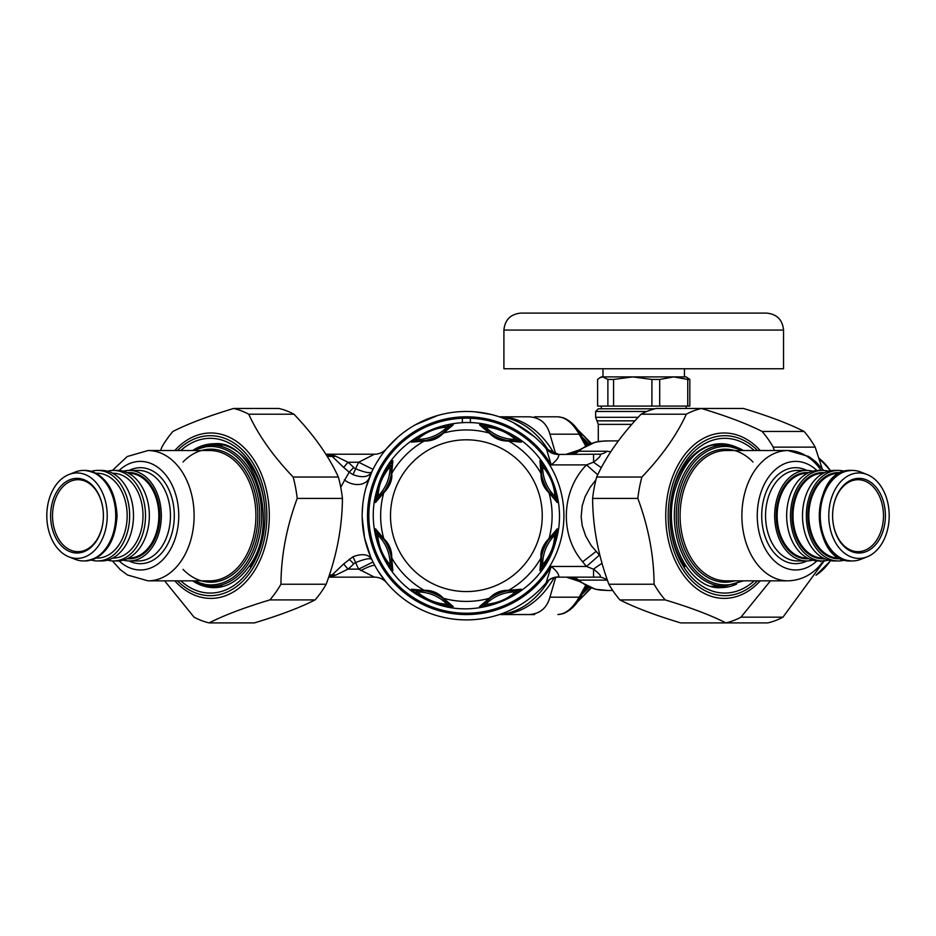 <?xml version="1.0" encoding="UTF-8"?>
<svg xmlns="http://www.w3.org/2000/svg" width="936" height="936" viewBox="0 0 936 936"><rect width="100%" height="100%" fill="white"/><g stroke="black" fill="none" stroke-linecap="round" stroke-linejoin="round"><path stroke-width="1.4" d="M462.372 422.756L462.372 418.24A97.531 97.531 0 0 1 470.387 418.24L470.387 422.756M541.382 473.604L541.64 475.114A5.347 5.019 -10.8 0 0 541.02 473.499L539.932 460.723A5.347 5.335 3.8 0 1 540.985 464.279L542.681 466.643C550.075 475.207 554.182 485.129 555.013 496.408L555.481 499.286L548.297 491.154C545.08 486.217 542.868 480.87 541.64 475.114L540.985 464.279A42.752 42.752 0 0 0 541.733 475.558M542.155 477.442A42.752 42.752 0 0 0 543.769 482.531M544.319 483.9A42.752 42.752 0 0 0 546.987 489.107M548.028 490.756A42.752 42.752 0 0 0 555.481 499.286L555.048 498.9M391.026 555.82A42.752 42.752 0 0 1 391.119 556.265A5.347 5.019 169.2 0 0 391.739 557.879C391.938 550.274 389.282 543.863 383.772 538.633A85.738 85.738 0 0 1 383.772 492.745L384.813 491.751A5.347 3.019 -147.2 0 1 385.07 490.253L377.278 499.286A42.752 42.752 0 0 0 384.462 491.154A5.347 5.019 -145.8 0 0 383.772 492.745L375.511 502.538L377.641 489.645C379.7 481.233 383.924 472.54 390.3 463.566L392.827 460.734L391.739 473.499A85.738 85.738 0 0 1 424.195 441.055C431.788 441.254 438.2 438.586 443.43 433.075A5.347 5.019 -124.2 0 0 441.85 433.777C436.913 436.983 431.566 439.195 425.798 440.423A5.347 5.019 -100.8 0 0 424.195 441.055L411.419 442.131L414.262 439.604C424.757 431.777 436.48 426.921 449.432 425.038L453.235 424.815L443.43 433.075A85.738 85.738 0 0 1 489.317 433.075C494.559 438.598 500.971 441.254 508.564 441.055A5.347 5.019 -79.2 0 0 506.961 440.423C501.193 439.206 495.846 436.983 490.909 433.777A5.347 5.019 -55.8 0 0 489.317 433.075L479.524 424.815L483.327 425.038C496.279 426.921 508.002 431.777 518.497 439.604L521.34 442.143L508.564 441.055A85.738 85.738 0 0 1 541.02 473.499C540.821 481.092 543.477 487.516 548.987 492.745A5.347 5.019 -34.2 0 0 548.297 491.154M539.932 460.723L542.459 463.566C550.286 474.061 555.142 485.784 557.025 498.736L557.248 502.538A5.347 5.335 -48.8 0 0 555.481 499.286M557.248 502.538L548.987 492.745A85.738 85.738 0 0 1 548.987 538.633L557.248 528.828L555.118 541.722C553.059 550.134 548.835 558.827 542.459 567.801A5.347 3.873 -143.3 0 0 542.681 564.724L540.985 567.087L541.64 556.265C542.389 551.772 544.401 546.729 547.689 541.113L548.297 540.212A42.752 42.752 0 0 0 541.967 554.709M557.025 498.736A5.347 3.873 171.7 0 0 555.013 496.408A40.962 40.962 0 0 1 542.681 466.643A5.347 3.873 143.3 0 0 542.459 463.566M557.248 528.828A5.347 5.335 48.8 0 1 555.481 532.093A42.752 42.752 0 0 0 548.32 540.177L555.481 532.093L553.761 542.903C552.404 550.017 548.718 557.283 542.681 564.724A40.962 40.962 0 0 1 555.013 534.959A5.347 3.873 -171.7 0 0 557.025 532.631M541.698 555.984A42.752 42.752 0 0 0 540.985 567.087L540.949 566.514M542.459 567.801L539.932 570.644L541.02 557.879C540.329 551.795 542.646 545.711 547.934 539.616L548.987 538.633A5.347 5.019 34.2 0 1 548.297 540.212L549.175 538.96M411.419 589.235L424.195 590.323C431.788 590.125 438.2 592.78 443.43 598.291L453.235 606.551L449.432 606.329C436.48 604.445 424.757 599.59 414.262 591.763L411.419 589.235A5.347 5.335 86.2 0 0 414.976 590.288A42.752 42.752 0 0 1 426.278 591.049A42.752 42.752 0 0 0 414.976 590.288L425.798 590.955C431.566 592.172 436.913 594.383 441.85 597.601L449.97 604.785A42.752 42.752 0 0 0 441.886 597.624A42.752 42.752 0 0 1 449.97 604.785L447.104 604.317C435.825 603.486 425.903 599.379 417.339 591.985L415.561 590.253M541.64 556.265A5.347 5.019 10.8 0 1 541.02 557.879A85.738 85.738 0 0 1 508.564 590.323L521.34 589.235L518.497 591.763C508.002 599.59 496.279 604.445 483.327 606.329L479.524 606.551L489.317 598.291C494.559 592.78 500.971 590.125 508.564 590.323A5.347 5.019 79.2 0 1 506.961 590.955L517.784 590.288L515.42 591.985C506.856 599.379 496.934 603.486 485.655 604.317L482.777 604.785L490.909 597.601C495.846 594.383 501.193 592.172 506.961 590.955A42.752 42.752 0 0 0 506.516 591.037M521.34 589.235A5.347 5.335 93.8 0 1 517.784 590.288A42.752 42.752 0 0 0 507.008 590.944M504.633 591.458A42.752 42.752 0 0 0 492.956 596.29M491.306 597.332A42.752 42.752 0 0 0 482.777 604.785L483.175 604.352M491.283 434.023A42.752 42.752 0 0 1 490.909 433.766L482.777 426.582L485.655 427.05C496.934 427.881 506.856 431.999 515.42 439.382L517.784 441.078L506.961 440.423A42.752 42.752 0 0 0 517.784 441.078L517.198 441.113M490.909 597.601A5.347 5.019 55.8 0 1 489.317 598.291A85.738 85.738 0 0 1 443.43 598.291A5.347 5.019 124.2 0 1 441.85 597.601A42.752 42.752 0 0 0 441.476 597.343A42.752 42.752 0 0 1 441.85 597.601L443.102 598.478M439.838 596.314A42.752 42.752 0 0 0 435.1 593.857A42.752 42.752 0 0 1 439.838 596.314M433.742 593.272A42.752 42.752 0 0 0 428.173 591.47A42.752 42.752 0 0 1 433.742 593.272M479.524 424.815A5.347 5.335 -41.2 0 1 482.777 426.582A42.752 42.752 0 0 0 490.873 433.742M492.909 435.053A42.752 42.752 0 0 0 497.671 437.521M499.017 438.095A42.752 42.752 0 0 0 504.586 439.897M426.243 440.329A42.752 42.752 0 0 1 425.798 440.423L414.976 441.078L417.339 439.382C425.892 431.987 435.825 427.881 447.104 427.05L449.97 426.582L441.85 433.777A42.752 42.752 0 0 0 449.97 426.582L449.584 427.015M411.419 442.131A5.347 5.335 -86.2 0 1 414.976 441.078A42.752 42.752 0 0 0 425.751 440.435M428.126 439.908A42.752 42.752 0 0 0 439.803 435.076M521.34 442.131A5.347 5.335 -93.8 0 0 517.784 441.078M518.497 439.604A5.347 3.873 126.7 0 0 515.42 439.382A40.962 40.962 0 0 1 485.655 427.05A5.347 3.873 98.3 0 0 483.327 425.038M453.235 424.815A5.347 5.335 -138.8 0 0 449.97 426.582M449.432 425.038A5.347 3.873 81.7 0 0 447.104 427.05A40.962 40.962 0 0 1 417.339 439.382A5.347 3.873 53.3 0 0 414.262 439.604M392.827 460.723A5.347 5.335 176.2 0 0 391.774 464.279L391.81 464.829A42.752 42.752 0 0 0 391.774 464.279L391.119 475.114A5.347 5.019 -169.2 0 1 391.739 473.499C392.418 479.571 390.113 485.655 384.813 491.751M390.3 463.566A5.347 3.873 36.7 0 0 390.078 466.643L391.81 464.829M378.998 488.463C380.355 481.361 384.041 474.084 390.078 466.643A40.962 40.962 0 0 1 377.746 496.408L378.998 488.463A5.347 2.749 15.3 0 0 377.641 489.645M391.119 475.114C390.37 479.595 388.346 484.649 385.07 490.253A42.752 42.752 0 0 0 390.792 476.67M391.061 475.394A42.752 42.752 0 0 0 391.81 464.888M375.511 502.538A5.347 5.335 -131.2 0 1 377.278 499.286L377.746 496.408A5.347 3.873 8.3 0 0 375.734 498.736M391.119 556.312A42.752 42.752 0 0 1 391.774 567.087L390.078 564.724C382.684 556.159 378.577 546.238 377.746 534.959L377.278 532.093L384.462 540.212A42.752 42.752 0 0 0 377.278 532.093A5.347 5.335 131.2 0 1 375.511 528.828L383.772 538.633A5.347 5.019 145.8 0 0 384.462 540.212C387.68 545.15 389.891 550.497 391.119 556.265L391.774 567.087A5.347 5.335 -176.2 0 0 392.827 570.644L391.739 557.879A85.738 85.738 0 0 0 424.195 590.323A5.347 5.019 100.8 0 0 425.798 590.955M390.605 553.936A42.752 42.752 0 0 0 385.772 542.26M414.262 591.763A5.347 3.873 -53.3 0 0 417.339 591.985A40.962 40.962 0 0 1 447.104 604.317A5.347 3.873 -81.7 0 0 449.432 606.329M453.235 606.551A5.347 5.335 138.8 0 1 449.97 604.785M479.524 606.551A5.347 5.335 41.2 0 0 482.777 604.785M483.327 606.329A5.347 3.873 -98.3 0 0 485.655 604.317A40.962 40.962 0 0 1 515.42 591.985A5.347 3.873 -126.7 0 0 518.497 591.763M539.932 570.644A5.347 5.335 -3.8 0 0 540.985 567.087M375.511 528.828L375.734 532.631A5.347 3.873 -8.3 0 0 377.746 534.959A40.962 40.962 0 0 1 390.078 564.724A5.347 3.873 -36.7 0 0 390.3 567.801C382.473 557.306 377.617 545.583 375.734 532.631M392.827 570.644L390.3 567.801M595.939 479.817L590.054 487.48L585.094 496.688L582.239 505.58L581.151 516.824L582.239 525.763L585.702 536.071L591.166 545.512L600.081 555.914M607.394 580.109L606.902 580.109A21.376 15.116 -90 0 0 599.215 577.149L558.324 577.149A16.029 16.029 0 0 0 546.062 582.847L551.222 566.455C556.569 570.808 559.096 574.306 558.78 576.927C553.784 576.88 549.678 578.694 546.46 582.379L546.062 582.847A16.029 16.029 0 0 1 558.324 577.149M599.602 589.961A8.014 3.522 -83.3 0 0 599.929 590.043L607.99 590.511L596.326 589.352A8.014 5.581 -75.9 0 1 595.366 589.235L578.857 581.268L566.362 577.149A21.376 21.259 -90 0 1 578.518 580.987L578.857 581.268M599.602 441.406A8.014 3.522 83.3 0 1 599.929 441.336L595.366 442.143A8.014 5.581 75.9 0 1 596.326 442.026L604.293 440.973L618.439 440.868M599.215 454.229L593.564 454.229L593.564 462.162C600.034 457.177 601.918 454.533 599.215 454.229A21.376 15.116 90 0 0 606.902 451.257L610.798 451.772M597.73 474.774L586.509 464.911L593.564 462.162A21.376 4.294 -140.2 0 0 601.392 467.602M607.99 440.868L599.929 441.336A8.014 3.522 83.3 0 1 600.233 441.324M595.366 589.235L599.929 590.043A8.014 3.522 -83.3 0 0 600.233 590.043M593.564 454.229L558.78 454.44C559.096 457.072 556.581 460.559 551.222 464.911L586.509 464.911C561.577 490.09 559.108 534.678 582.672 561.811A134.281 95.343 0.5 0 0 586.509 566.455L593.564 569.205A21.376 4.294 140.2 0 1 602.082 563.367M593.564 577.149L593.564 569.205C600.034 574.189 601.918 576.833 599.215 577.149M595.366 442.143L578.857 450.099L578.694 451.257L606.902 451.257M578.857 450.099L566.362 454.229A21.376 21.259 90 0 0 578.518 450.391M546.46 582.379A104.212 104.212 0 0 0 546.472 582.367A104.212 104.212 0 0 1 394.957 591.575A104.212 104.212 0 0 1 394.957 439.791A104.212 104.212 0 0 1 546.46 448.999L558.78 454.44C553.784 454.498 549.678 452.685 546.46 448.999L551.222 464.911A98.865 98.865 0 0 0 402.433 440.283A98.865 98.865 0 0 0 402.433 591.096A98.865 98.865 0 0 0 551.222 566.455L586.509 566.455L599.344 555.177M571.007 577.149A21.376 15.116 -90 0 1 578.694 580.109L578.518 580.987M352.989 556.721C362.326 553.293 368.597 554.217 371.814 559.471C370.258 557.833 364.876 558.874 355.657 562.571L352.989 556.721L343.664 563.952L347.993 569.123L335.615 575.195L328.665 577.149L374.435 577.149L329.928 577.149L332.151 574.915A8.014 5.557 -146 0 1 335.615 575.195M349.151 559.213L353.761 563.881A116.661 82.567 -0.2 0 1 347.993 569.123L358.663 569.123L373.019 561.998L373.745 563.413M397.601 437.393L386.697 448.531A16.029 16.029 0 0 1 374.435 454.229A16.029 16.029 45.3 0 0 386.697 448.531A16.029 16.029 0 0 1 374.435 454.229L358.663 462.244A120.241 120.241 0 0 0 355.657 468.796L352.989 474.646L349.151 472.154L353.761 467.485A117.246 82.894 -0 0 0 347.993 462.244L343.664 467.415L329.928 454.229L325.833 454.229A10.694 7.558 90 0 1 330.256 456.452L327.062 456.183M340.727 487.211L349.151 472.154L343.664 467.415M353.761 467.485A10.167 8.085 -64 0 0 355.657 468.796C364.865 472.493 370.258 473.534 371.814 471.908L365.941 487.89M352.989 474.646C362.314 478.074 368.597 477.161 371.814 471.908L370.036 475.956M343.664 563.952L332.151 574.915L329.39 574.938M371.814 471.908A104.212 104.212 0 0 1 373.019 469.369L358.663 462.244L347.993 462.244L335.615 456.171A8.014 5.557 -34 0 1 332.151 456.452L330.256 456.452M335.615 456.171L329.928 454.229L374.435 454.229L329.928 454.229M353.761 563.881A10.156 8.085 64 0 1 355.657 562.571A120.241 120.241 0 0 0 358.663 569.123L374.435 577.149A16.029 16.029 135.8 0 1 386.697 582.847L377.969 570.855M379.876 457.564L376.927 462.22M362.747 504.75L362.185 513.63M362.173 517.21L364.584 538.024L370.609 556.78M329.039 576.003A10.694 7.558 -90 0 0 330.256 574.915M840.048 490.253A35.977 25.436 -90 0 1 858.031 479.712A35.977 25.436 -90 0 1 883.467 515.689A35.977 25.436 -90 0 1 858.031 551.655A35.977 25.436 -90 0 1 832.595 515.689A35.977 25.436 -90 0 1 840.048 490.253M840.329 489.294A37.335 26.395 90 0 0 832.595 515.689A37.335 26.395 90 0 0 865.823 551.749A37.335 26.395 90 0 0 881.852 497.016A37.335 26.395 90 0 0 840.329 489.294M837.626 485.48A42.728 30.209 90 0 0 832.9 537.217A42.728 30.209 90 0 0 867.087 556.85A42.728 30.209 90 0 0 889.2 515.689A42.728 30.209 90 0 0 867.087 474.529A42.728 30.209 90 0 0 837.626 485.48M812.67 471.217A45.267 32.011 90 0 0 806.68 470.41A45.267 32.011 90 0 0 774.669 515.689A45.267 32.011 90 0 0 806.68 560.957A45.267 32.011 90 0 0 812.67 560.149M867.087 556.85L860.851 559.307A45.267 32.011 -90 0 1 852.275 560.957A45.267 32.011 -90 0 1 822.697 533.005A45.267 32.011 -90 0 1 829.635 483.678A45.267 32.011 -90 0 1 852.275 470.41A45.267 32.011 -90 0 1 860.851 472.072L867.087 474.529M844.787 471.334A45.267 32.011 90 0 0 838.352 470.41A45.267 32.011 90 0 0 806.341 515.689A45.267 32.011 90 0 0 838.352 560.957A45.267 32.011 90 0 0 844.787 560.032M830.735 470.714A45.267 32.011 90 0 1 834.385 470.41L834.514 470.41A45.267 32.011 90 0 0 802.503 515.689A45.267 32.011 90 0 0 834.514 560.957L838.352 560.957M828.512 471.217A45.267 32.011 90 0 0 822.51 470.41A45.267 32.011 90 0 0 790.499 515.689A45.267 32.011 90 0 0 822.51 560.957A45.267 32.011 90 0 0 828.512 560.149M822.51 470.41L818.672 470.41A45.267 32.011 90 0 0 786.661 515.689A45.267 32.011 90 0 0 818.672 560.957L822.51 560.957M52.533 515.689A35.977 25.436 90 0 1 77.969 479.712A35.977 25.436 90 0 1 103.405 515.689A35.977 25.436 90 0 1 77.969 551.655A35.977 25.436 90 0 1 52.533 515.689M50.614 515.689A37.335 26.395 -90 0 0 77.009 553.012A37.335 26.395 -90 0 0 103.405 515.689A37.335 26.395 -90 0 0 77.009 478.354A37.335 26.395 -90 0 0 50.614 515.689M46.8 515.689A42.728 30.209 -90 0 0 68.913 556.85A42.728 30.209 -90 0 0 107.219 515.689A42.728 30.209 -90 0 0 68.913 474.529A42.728 30.209 -90 0 0 46.8 515.689M123.33 560.149A45.267 32.011 -90 0 0 129.32 560.957A45.267 32.011 -90 0 0 161.331 515.689A45.267 32.011 -90 0 0 129.32 470.41A45.267 32.011 -90 0 0 123.33 471.217M68.913 474.529L75.149 472.072A45.267 32.011 90 0 1 83.725 470.41A45.267 32.011 90 0 1 115.736 515.689A45.267 32.011 90 0 1 83.725 560.957A45.267 32.011 90 0 1 75.149 559.307L68.913 556.85M91.213 560.032A45.267 32.011 -90 0 0 97.648 560.957A45.267 32.011 -90 0 0 129.659 515.689A45.267 32.011 -90 0 0 97.648 470.41A45.267 32.011 -90 0 0 91.213 471.334M97.648 560.957L101.486 560.957A45.267 32.011 -90 0 0 133.497 515.689A45.267 32.011 -90 0 0 101.486 470.41L97.648 470.41M107.488 560.149A45.267 32.011 -90 0 0 113.49 560.957A45.267 32.011 -90 0 0 145.501 515.689A45.267 32.011 -90 0 0 113.49 470.41A45.267 32.011 -90 0 0 107.488 471.217M113.49 560.957L117.328 560.957A45.267 32.011 -90 0 0 149.339 515.689A45.267 32.011 -90 0 0 117.328 470.41L113.49 470.41M834.456 560.957A45.267 32.011 90 0 1 834.385 560.957A45.267 32.011 90 0 1 830.735 560.664L816.028 575.266M638.188 417.304L595.624 417.304L595.624 411.477L646.823 411.477M654.849 408.798L598.291 408.798L595.624 411.477M659.693 379.443L651.912 379.443L632.748 376.904L613.571 379.443L607.885 379.443L602.749 376.904L599.8 377.758L601.298 376.904L686.147 376.904L689.832 379.443L689.832 406.084L687.749 406.084L687.749 379.443L673.721 376.904L659.693 379.443L659.693 406.084L687.749 406.084M599.8 377.758L597.613 379.443L597.613 406.084L659.693 406.084M689.832 379.443L687.749 379.443M651.912 406.084L651.912 379.443M613.571 379.443L613.571 406.084M607.885 406.084L607.885 379.443M556.85 313.104L520.872 313.104C510.565 314.11 504.913 319.761 503.907 330.069L783.537 330.069C782.531 319.761 776.88 314.11 766.572 313.104L556.85 313.104M783.537 330.069L783.537 368.761L503.907 368.761L503.907 330.069M632.748 376.904L614.929 376.904M585.62 445.864L579.162 434.187C572.703 423.049 565.613 417.257 557.891 416.812L563.051 417.69C570.001 420.416 575.815 425.915 580.519 434.175L549.935 434.187C546.764 423.06 539.674 417.269 528.664 416.812L505.534 416.812M528.664 416.812L499.742 416.812A98.865 69.907 90 0 1 554.206 453.691M499.321 614.554L499.742 614.554A98.865 69.907 90 0 0 554.206 577.688M534.596 614.554L528.664 614.554C539.674 614.098 546.764 608.306 549.935 597.191L580.519 597.203L586.696 586.053M580.519 597.203C575.839 605.417 570.059 610.904 563.144 613.642L557.891 614.554C565.613 614.11 572.703 608.318 579.162 597.191L585.62 585.515M548.964 580.156A98.865 69.907 90 0 1 499.754 614.414M499.754 416.965A98.865 69.907 90 0 1 548.964 451.21M555.703 577.36L549.935 597.191M528.664 614.554L499.742 614.554M549.935 434.187L555.703 454.007M584.438 441.125L587.609 444.892M584.438 590.253A5.347 2.843 -140.9 0 1 584.895 590.218A98.865 69.907 90 0 1 583.608 591.774M587.609 586.486L584.895 590.218M804.106 431.461C789.095 423.797 768.865 416.134 743.43 408.47L701.438 408.47C726.874 416.134 747.103 423.797 762.126 431.461L804.106 431.461A108.599 76.787 -90 0 1 815.186 447.127L773.206 447.127L774.411 450.532M822.112 468.526L815.186 447.127M770.445 580.846L740.984 617.163A108.599 76.787 -90 0 1 725.856 622.896L767.836 622.896A108.599 76.787 -90 0 0 782.964 617.163L824.171 560.898M740.984 617.163L782.964 617.163M160.629 450.532L161.834 447.127A108.599 76.787 90 0 1 167.088 438.902A108.599 76.787 90 0 1 172.914 431.461C187.937 423.797 208.166 416.134 233.602 408.47A108.599 76.787 90 0 1 248.73 414.203C258.324 435.146 273.136 456.089 293.155 477.032A108.599 76.787 90 0 1 297.203 498.42C286.58 527.026 281.151 555.633 280.94 584.24A108.599 76.787 90 0 1 269.872 599.906C244.436 607.569 224.207 615.233 209.184 622.896A108.599 76.787 90 0 1 194.056 617.163L164.596 580.846M216.31 586.275A71.943 50.872 -90 0 0 220.03 587.106M220.03 444.261A71.943 50.872 -90 0 0 216.31 445.103M209.184 622.896L254.416 622.896C279.852 615.233 300.082 607.569 315.104 599.906A108.599 76.787 -90 0 0 326.173 584.24C336.796 555.633 342.225 527.026 342.436 498.42A108.599 76.787 -90 0 0 338.376 477.032C328.782 456.089 313.969 435.146 293.962 414.203A108.599 76.787 -90 0 0 278.834 408.47L233.602 408.47M293.155 477.032L338.376 477.032M342.436 498.42L297.203 498.42M293.962 414.203L248.73 414.203M280.94 584.24L326.173 584.24M315.104 599.906L269.872 599.906M665.168 599.906A108.599 76.787 -90 0 1 659.353 592.476A108.599 76.787 -90 0 1 654.1 584.24C653.878 555.633 648.461 527.026 637.837 498.42A108.599 76.787 -90 0 1 641.885 477.032C661.904 456.089 676.716 435.146 686.31 414.203A108.599 76.787 -90 0 1 701.438 408.47L656.206 408.47A108.599 76.787 90 0 0 641.078 414.203C621.071 435.146 606.259 456.089 596.653 477.032A108.599 76.787 90 0 0 592.605 498.42C592.816 527.026 598.244 555.633 608.868 584.24A108.599 76.787 90 0 0 614.121 592.476A108.599 76.787 90 0 0 619.936 599.906C634.959 607.569 655.188 615.233 680.624 622.896L725.856 622.896C710.833 615.233 690.604 607.569 665.168 599.906L619.936 599.906M762.126 431.461A108.599 76.787 -90 0 1 773.206 447.127M715.01 587.106A71.943 50.872 90 0 0 719.725 585.983M719.725 445.384A71.943 50.872 90 0 0 715.01 444.261M686.31 414.203L641.078 414.203M596.653 477.032L641.885 477.032M637.837 498.42L592.605 498.42M608.868 584.24L654.1 584.24M555.118 541.722A5.347 2.749 -164.7 0 1 553.761 542.903M547.934 539.616A5.347 3.019 32.8 0 1 547.689 541.113M539.183 537.053A75.874 75.874 0 0 0 448.473 441.956A75.874 75.874 0 0 0 411.477 568.058A75.874 75.874 0 0 0 539.183 537.053M596.326 589.352A74.822 52.907 90 0 1 578.694 580.109L606.902 580.109M596.326 442.026A74.822 52.907 90 0 0 578.694 451.257A21.376 15.116 -90 0 1 571.007 454.229M462.372 418.24A97.531 97.531 0 0 0 370.679 534.491A97.531 97.531 0 0 0 499.555 607.405A97.531 97.531 0 0 0 470.387 418.24M582.672 561.811L595.939 551.561M360.851 570.527C368.878 566.409 373.569 564.782 374.926 565.648M344.354 479.817A16.029 11.782 -158.8 0 0 369.24 477.933L368.14 480.905M787.96 580.846L726.172 580.846A65.157 46.075 -90 0 1 683.608 540.622A65.157 46.075 -90 0 1 693.599 469.615A65.157 46.075 -90 0 1 726.172 450.532L787.96 450.532A65.157 46.075 90 0 0 755.375 469.615A65.157 46.075 90 0 0 745.395 540.622A65.157 46.075 90 0 0 787.96 580.846C802.491 580.367 814.495 573.546 823.972 560.348M752.977 461.998A66.514 47.034 90 0 0 679.255 501.52A66.514 47.034 90 0 0 734.666 580.846M741.757 580.846A69.229 48.953 -90 0 1 676.26 515.689A69.229 48.953 -90 0 1 741.757 450.532M820.533 561.764A65.157 46.075 90 0 0 821.094 560.957M821.094 470.41A65.157 46.075 90 0 0 787.96 450.532L808.692 456.475L815.864 461.834L823.563 470.434M743.453 450.532A70.586 49.912 90 0 0 724.253 445.103A70.586 49.912 90 0 0 688.954 465.777A70.586 49.912 90 0 0 678.144 542.693A70.586 49.912 90 0 0 724.253 586.275L743.629 580.846M816.906 560.886A54.3 38.399 -90 0 1 766.76 551.456A54.3 38.399 -90 0 1 766.76 479.911A54.3 38.399 -90 0 1 816.906 470.48M806.89 470.41A47.982 33.93 90 0 0 771.65 481.759A47.982 33.93 90 0 0 766.923 541.242A47.982 33.93 90 0 0 806.89 560.957M806.68 560.957L797.554 560.957A45.267 32.011 -90 0 1 767.988 533.005A45.267 32.011 -90 0 1 774.926 483.678A45.267 32.011 -90 0 1 797.554 470.41L806.68 470.41M844.763 560.032A45.267 32.011 -90 0 0 851.187 560.957L851.315 560.957A45.267 32.011 -90 0 1 819.304 515.689A45.267 32.011 -90 0 1 851.315 470.41L852.275 470.41M835.544 477.091A43.91 31.052 90 0 0 819.304 515.689A43.91 31.052 90 0 0 835.544 554.288M839.966 558.102L838.832 558.102A42.424 29.999 -90 0 1 811.114 531.917A42.424 29.999 -90 0 1 817.619 485.69A42.424 29.999 -90 0 1 838.832 473.265L839.966 473.265M841.008 472.75A43.103 30.479 90 0 0 807.873 515.689A43.103 30.479 90 0 0 841.008 558.616M823.329 558.102L822.99 558.102A42.424 29.999 -90 0 1 795.284 531.917A42.424 29.999 -90 0 1 801.789 485.69A42.424 29.999 -90 0 1 822.99 473.265L823.329 473.265M824.511 472.68A43.103 30.479 90 0 0 792.043 515.689A43.103 30.479 90 0 0 824.511 558.687M807.499 558.102L807.16 558.102A42.424 29.999 -90 0 1 779.442 531.917A42.424 29.999 -90 0 1 785.947 485.69A42.424 29.999 -90 0 1 807.16 473.265L807.499 473.265M808.681 472.68A43.103 30.479 90 0 0 776.201 515.689A43.103 30.479 90 0 0 808.681 558.687M148.04 450.532L209.828 450.532A65.157 46.075 90 0 1 255.902 515.689A65.157 46.075 90 0 1 209.828 580.846L148.04 580.846A65.157 46.075 -90 0 0 194.115 515.689A65.157 46.075 -90 0 0 148.04 450.532L127.214 456.534L112.437 470.434M183.023 569.369A66.514 47.034 -90 0 0 232.069 574.996A66.514 47.034 -90 0 0 257.821 515.689A66.514 47.034 -90 0 0 232.069 456.37A66.514 47.034 -90 0 0 183.023 461.998M194.243 450.532A69.229 48.953 90 0 1 259.74 515.689A69.229 48.953 90 0 1 194.243 580.846M192.547 580.846A70.586 49.912 -90 0 0 211.747 586.275A70.586 49.912 -90 0 0 261.659 515.689A70.586 49.912 -90 0 0 211.747 445.103A70.586 49.912 -90 0 0 192.547 450.532M119.094 470.48A54.3 38.399 90 0 1 158.488 467.825A54.3 38.399 90 0 1 178.753 515.689A54.3 38.399 90 0 1 158.488 563.554A54.3 38.399 90 0 1 119.094 560.886M129.109 560.957A47.982 33.93 -90 0 0 174.295 515.689A47.982 33.93 -90 0 0 129.109 470.41M129.32 470.41L138.446 470.41A45.267 32.011 90 0 1 170.457 515.689A45.267 32.011 90 0 1 138.446 560.957L129.32 560.957M116.696 515.689A45.267 32.011 90 0 1 84.685 560.957C104.458 558.207 115.257 543.126 117.094 515.689C115.257 488.253 104.458 473.16 84.685 470.41A45.267 32.011 90 0 1 116.696 515.689A43.91 31.052 -90 0 1 100.456 554.288M96.034 473.265L97.168 473.265A42.424 29.999 90 0 1 127.167 515.689A42.424 29.999 90 0 1 97.168 558.102L96.034 558.102M112.671 473.265L113.01 473.265A42.424 29.999 90 0 1 142.997 515.689A42.424 29.999 90 0 1 113.01 558.102L112.671 558.102M128.501 473.265L128.84 473.265A42.424 29.999 90 0 1 158.839 515.689A42.424 29.999 90 0 1 128.84 558.102L128.501 558.102M127.319 558.687A43.103 30.479 -90 0 0 159.799 515.689A43.103 30.479 -90 0 0 127.319 472.68M830.138 470.843A63.94 45.209 -90 0 0 819.374 459.412M830.466 560.594A65.298 46.168 90 0 1 829.6 561.857A65.298 46.168 90 0 1 816.145 575.067M819.023 458.336A65.298 46.168 90 0 1 830.466 470.773M851.245 470.41A45.267 32.011 -90 0 0 851.187 470.41A45.267 32.011 -90 0 0 844.763 471.334L851.315 470.41C809.441 467.778 809.441 563.589 851.315 560.957L852.275 560.957M844.717 560.056L851.187 560.957A45.267 32.011 -90 0 0 851.245 560.957M598.291 441.558L598.291 424.371L631.835 424.371M598.291 424.371L596.957 420.837L634.971 420.837M583.608 439.604A98.865 69.907 90 0 1 584.895 441.149M578.53 431.005A98.865 69.907 90 0 1 590.382 443.722M590.382 587.656A98.865 69.907 90 0 1 578.53 600.362M582.321 437.323A93.53 66.128 90 0 1 588.943 444.296M588.943 587.071A93.53 66.128 90 0 1 582.321 594.044M177.501 450.532A79.993 56.558 90 0 1 252.463 462.349A79.993 56.558 90 0 1 252.463 569.018A79.993 56.558 90 0 1 177.501 580.846M174.798 580.846A82.707 58.488 -90 0 0 253.82 571.744A82.707 58.488 -90 0 0 253.82 459.623A82.707 58.488 -90 0 0 174.798 450.532M180.8 580.846A77.372 54.709 -90 0 0 248.999 570.398A77.372 54.709 -90 0 0 252.931 467.181A77.372 54.709 -90 0 0 180.8 450.532M193.998 449.631A71.943 50.872 90 0 1 214.145 443.746C255.001 439.241 281.443 525.88 248.403 567.263C238.469 580.718 227.05 587.504 214.145 587.632A71.943 50.872 90 0 1 193.998 581.747M214.145 443.746A71.943 50.872 90 0 1 265.017 515.689A71.943 50.872 90 0 1 250.123 566.561M757.54 580.846A79.993 56.558 -90 0 1 684.742 572.247A79.993 56.558 -90 0 1 681.548 464.022A79.993 56.558 -90 0 1 757.54 450.532M760.243 450.532A82.707 58.488 90 0 0 680.425 460.875A82.707 58.488 90 0 0 682.87 574.166A82.707 58.488 90 0 0 760.243 580.846M754.24 450.532A77.372 54.709 90 0 0 683.362 465.052A77.372 54.709 90 0 0 683.362 566.327A77.372 54.709 90 0 0 754.24 580.846M736.55 584.134A71.943 50.872 -90 0 1 720.895 587.632C689.528 590.218 661.623 536.375 674.622 491.037C683.83 460.723 699.25 444.963 720.895 443.746A71.943 50.872 -90 0 1 736.55 447.232M684.918 566.561A71.943 50.872 -90 0 1 673.897 488.159A71.943 50.872 -90 0 1 720.895 443.746M555.633 541.874C568.959 499.567 546.846 450.052 506.458 431.742C457.353 406.341 390.979 435.977 377.126 489.493C363.8 531.8 385.913 581.326 426.289 599.625C475.406 625.037 541.78 595.39 555.633 541.874M490.909 433.777L489.657 432.888M425.798 440.423L424.289 440.68M506.961 590.955L508.47 590.686M384.462 491.154L383.584 492.394M391.119 556.265L391.377 557.774M607.99 590.511L612.764 590.511M370.597 556.745L370.176 555.762M415.514 424.722L437.849 415.455M475.195 411.84L491.611 414.566M513.244 422.604L534.351 436.691M743.629 450.532L724.253 445.103L711.43 445.103M711.43 586.275L724.253 586.275M834.514 470.41L838.352 470.41M223.61 445.103L211.747 445.103L192.371 450.532M192.371 580.846L211.747 586.275L223.61 586.275M112.437 560.933L120.346 569.731L127.507 575.008L148.04 580.846M84.685 470.41L83.725 470.41M84.685 560.957L83.725 560.957M818.953 458.125L830.747 470.726M596.957 420.837L595.624 417.304M686.147 408.47L686.147 406.084M601.298 408.798L601.298 406.084M602.995 368.761L602.995 376.904M684.45 368.761L684.45 376.904M557.891 416.812L534.596 416.812M580.519 434.175L586.696 445.314M577.36 602.035L591.295 587.995M591.295 443.383L577.36 429.331"/></g></svg>
